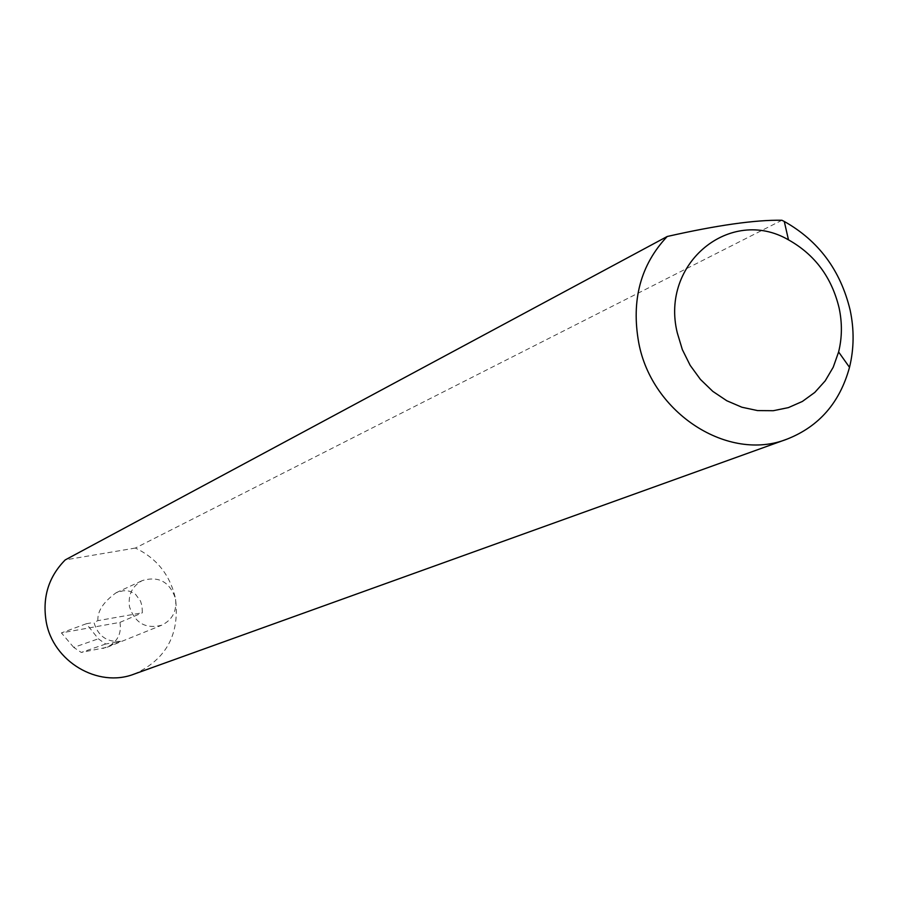 <?xml version="1.0" encoding="UTF-8"?>
<svg xmlns="http://www.w3.org/2000/svg" width="898" height="898" viewBox="0 0 898 898"><rect width="100%" height="100%" fill="white"/><g stroke="black" fill="none" stroke-linecap="round" stroke-linejoin="round"><path stroke-width="0.67" stroke-dasharray="4.49 3.37" d="M97.882 620.653C97.276 611.291 103.36 601.986 116.145 592.736L123.318 590.727L126.809 590.727L130.075 591.367L135.531 594.296L140.537 601.099L142.007 606.027L142.355 612.784L97.882 620.653L93.942 622.393C97.994 636.053 106.873 642.373 120.579 641.34L105.706 644.012L98.331 638.804L86.354 623.74L93.942 622.393M781.9 220.257L135.374 548.049C156.813 558.275 170.182 575.135 175.492 598.618C169.722 581.792 158.654 575.775 142.266 580.591C132.186 586.113 127.92 594.824 129.48 606.711C134.925 623.055 145.644 629.229 161.651 625.233C172.45 619.901 177.063 611.033 175.492 598.618C179.903 634.437 166.164 659.581 134.251 674.05M105.706 644.012L81.258 652.431L73.759 647.424L98.331 638.804M73.759 647.424L61.412 632.899L119.95 622.37C121.758 633.561 117.503 641.857 107.165 647.256L81.258 652.431M119.95 622.37L142.355 612.784M86.354 623.74L61.412 632.899M135.374 548.049L65.217 559.914M120.579 641.34L102.944 648.479M116.145 592.736L142.266 580.591M107.165 647.256L161.651 625.233"/><path stroke-width="1.35" d="M839.114 307.969C831.716 277.325 814.834 254.617 788.478 239.845C730.4 206.001 660.075 263.159 677.283 332.844L682.345 349.614L690.158 365.329L700.429 379.416L712.799 391.371L726.796 400.755L741.905 407.232L757.586 410.588L773.257 410.712L788.365 407.625L802.374 401.451L814.8 392.415L825.195 380.864L833.221 367.226L838.609 351.96C842.133 337.67 842.302 322.999 839.114 307.969M781.9 220.257L784.28 221.469C818.561 240.743 840.517 270.276 850.137 310.091C854.279 329.633 854.065 348.716 849.508 367.338C839.866 402.596 819.055 426.528 787.052 439.122C728.469 462.481 651.813 413.462 638.725 342.699C631.103 300.156 640.6 264.753 667.214 236.488C717.075 225.207 755.297 219.797 781.9 220.257M787.052 439.122L134.251 674.05C98.05 688.306 52.791 661.512 46.146 621.371C42.273 597.215 48.638 576.729 65.217 559.914L667.214 236.488M788.478 239.845L784.28 221.469M838.609 351.96L849.508 367.338"/></g></svg>
